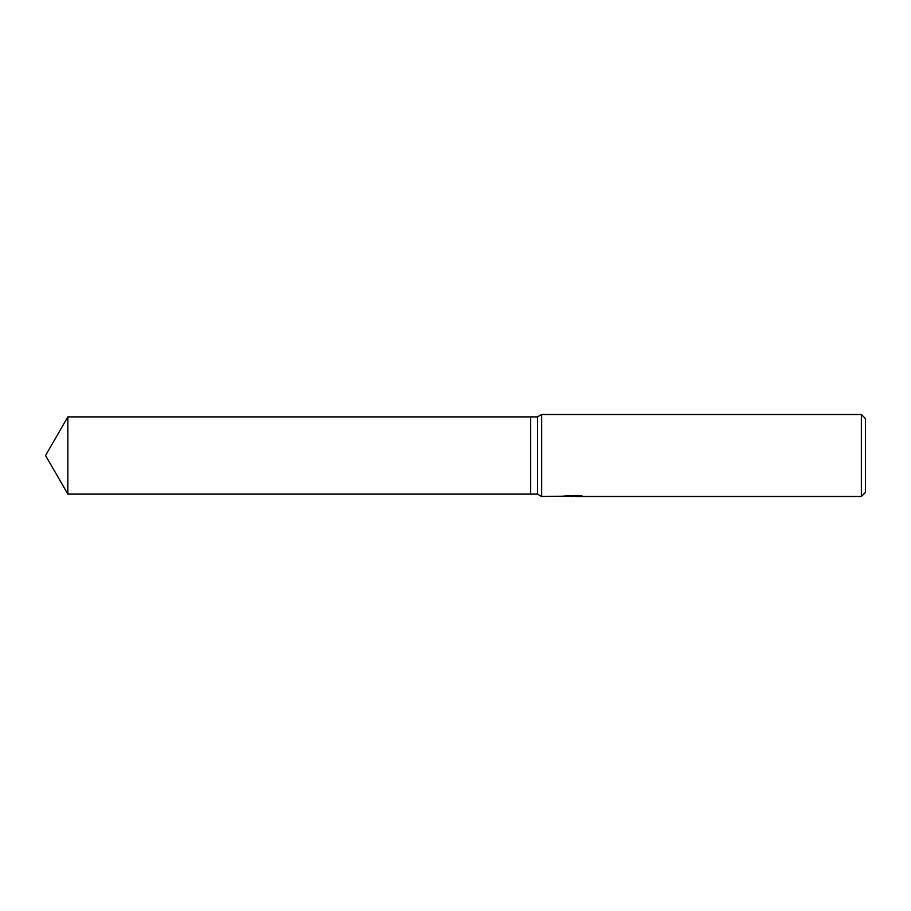 <?xml version="1.0" encoding="UTF-8"?>
<svg xmlns="http://www.w3.org/2000/svg" width="911" height="911" viewBox="0 0 911 911"><rect width="100%" height="100%" fill="white"/><g stroke="black" fill="none" stroke-linecap="round" stroke-linejoin="round"><path stroke-width="1.37" d="M573.611 496.062L541.635 496.495L537.49 494.104L530.657 494.104L530.657 416.896L537.49 416.896L541.635 414.505L861.35 414.505L865.45 418.604L865.45 492.395L861.35 496.495L575.638 496.495L575.513 495.459L563.772 496.062L579.111 495.459L582.63 496.131L575.513 496.484M537.49 494.104L537.49 416.896M541.635 496.495L541.635 414.505M575.513 496.131L568.806 496.267M572.381 496.495L570.924 496.495M861.35 496.495L861.35 414.505M45.55 455.5L67.835 416.896L530.657 416.896L530.657 494.104L67.835 494.104L45.55 455.5M67.835 494.104L67.835 416.896"/></g></svg>
